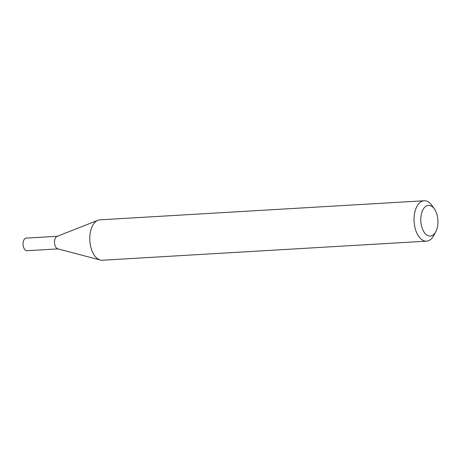 <?xml version="1.0" encoding="UTF-8"?>
<svg xmlns="http://www.w3.org/2000/svg" width="461" height="461" viewBox="0 0 461 461"><rect width="100%" height="100%" fill="white"/><g stroke="black" fill="none" stroke-linecap="round" stroke-linejoin="round"><path stroke-width="0.69" d="M57.302 236.286L26.202 238.118A6.31 3.509 86.6 0 0 23.05 244.019A6.31 3.509 86.6 0 0 26.945 250.721L58.046 248.888M57.619 236.268A6.31 3.509 86.6 0 0 54.467 242.169A6.31 3.509 86.6 0 0 58.363 248.871M434.412 208.989L431.974 205.52A20.232 11.254 86.6 0 0 424.149 200.766L99.899 219.839A20.232 11.254 86.6 0 0 97.899 220.283L56.997 236.407A6.31 3.509 86.6 0 0 54.467 242.169A6.31 3.509 86.6 0 0 57.729 248.807L100.239 260.021A20.232 11.254 86.6 0 0 102.273 260.235L426.523 241.161A20.232 11.254 86.6 0 0 433.738 235.525L435.749 231.791A15.374 8.552 86.6 0 0 437.95 221.701A15.374 8.552 86.6 0 0 434.412 208.989A15.374 8.552 86.6 0 0 425.428 206.603A15.374 8.552 86.6 0 0 420.778 219.759A15.374 8.552 86.6 0 0 426.327 234.661A15.374 8.552 86.6 0 0 435.749 231.791M424.149 200.766A20.232 11.254 86.6 0 0 414.041 219.684A20.232 11.254 86.6 0 0 426.523 241.161M97.899 220.283A20.232 11.254 86.6 0 0 89.786 238.758A20.232 11.254 86.6 0 0 100.239 260.021"/></g></svg>
